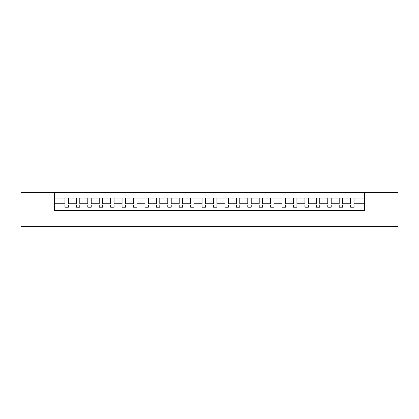 <?xml version="1.0" encoding="UTF-8"?>
<svg xmlns="http://www.w3.org/2000/svg" width="419" height="419" viewBox="0 0 419 419"><rect width="100%" height="100%" fill="white"/><g stroke="black" fill="none" stroke-linecap="round" stroke-linejoin="round"><path stroke-width="0.63" d="M68.376 207.216L64.945 207.216L68.376 207.216L68.376 204.928L64.945 204.928L64.945 207.216L64.945 204.928L68.376 204.928L68.376 207.216L64.945 207.216L64.945 204.928L64.945 207.216L68.376 207.216L68.376 204.928L68.376 207.216M79.799 207.216L76.373 207.216L79.799 207.216L79.799 204.928L76.373 204.928L76.373 207.216L76.373 204.928L79.799 204.928L79.799 207.216L76.373 207.216L76.373 204.928L76.373 207.216L79.799 207.216L79.799 204.928L79.799 207.216M91.227 207.216L87.801 207.216L91.227 207.216L91.227 204.928L87.801 204.928L87.801 207.216L87.801 204.928L91.227 204.928L91.227 207.216L87.801 207.216L87.801 204.928L87.801 207.216L91.227 207.216L91.227 204.928L91.227 207.216M102.655 207.216L99.224 207.216L102.655 207.216L102.655 204.928L99.224 204.928L99.224 207.216L99.224 204.928L102.655 204.928L102.655 207.216L99.224 207.216L99.224 204.928L99.224 207.216L102.655 207.216L102.655 204.928L102.655 207.216M114.083 207.216L110.653 207.216L114.083 207.216L114.083 204.928L110.653 204.928L110.653 207.216L110.653 204.928L114.083 204.928L114.083 207.216L110.653 207.216L110.653 204.928L110.653 207.216L114.083 207.216L114.083 204.928L114.083 207.216M125.511 207.216L122.081 207.216L125.511 207.216L125.511 204.928L122.081 204.928L122.081 207.216L122.081 204.928L125.511 204.928L125.511 207.216L122.081 207.216L122.081 204.928L122.081 207.216L125.511 207.216L125.511 204.928L125.511 207.216M136.934 207.216L133.509 207.216L136.934 207.216L136.934 204.928L133.509 204.928L133.509 207.216L133.509 204.928L136.934 204.928L136.934 207.216L133.509 207.216L133.509 204.928L133.509 207.216L136.934 207.216L136.934 204.928L136.934 207.216M148.363 207.216L144.937 207.216L148.363 207.216L148.363 204.928L144.937 204.928L144.937 207.216L144.937 204.928L148.363 204.928L148.363 207.216L144.937 207.216L144.937 204.928L144.937 207.216L148.363 207.216L148.363 204.928L148.363 207.216M159.791 207.216L156.366 207.216L159.791 207.216L159.791 204.928L156.366 204.928L156.366 207.216L156.366 204.928L159.791 204.928L159.791 207.216L156.366 207.216L156.366 204.928L156.366 207.216L159.791 207.216L159.791 204.928L159.791 207.216M171.219 207.216L167.789 207.216L171.219 207.216L171.219 204.928L167.789 204.928L167.789 207.216L167.789 204.928L171.219 204.928L171.219 207.216L167.789 207.216L167.789 204.928L167.789 207.216L171.219 207.216L171.219 204.928L171.219 207.216M182.647 207.216L179.217 207.216L182.647 207.216L182.647 204.928L179.217 204.928L179.217 207.216L179.217 204.928L182.647 204.928L182.647 207.216L179.217 207.216L179.217 204.928L179.217 207.216L182.647 207.216L182.647 204.928L182.647 207.216M194.076 207.216L190.645 207.216L194.076 207.216L194.076 204.928L190.645 204.928L190.645 207.216L190.645 204.928L194.076 204.928L194.076 207.216L190.645 207.216L190.645 204.928L190.645 207.216L194.076 207.216L194.076 204.928L194.076 207.216M205.499 207.216L202.073 207.216L205.499 207.216L205.499 204.928L202.073 204.928L202.073 207.216L202.073 204.928L205.499 204.928L205.499 207.216L202.073 207.216L202.073 204.928L202.073 207.216L205.499 207.216L205.499 204.928L205.499 207.216M216.927 207.216L213.501 207.216L216.927 207.216L216.927 204.928L213.501 204.928L213.501 207.216L213.501 204.928L216.927 204.928L216.927 207.216L213.501 207.216L213.501 204.928L213.501 207.216L216.927 207.216L216.927 204.928L216.927 207.216M228.355 207.216L224.924 207.216L228.355 207.216L228.355 204.928L224.924 204.928L224.924 207.216L224.924 204.928L228.355 204.928L228.355 207.216L224.924 207.216L224.924 204.928L224.924 207.216L228.355 207.216L228.355 204.928L228.355 207.216M239.783 207.216L236.353 207.216L239.783 207.216L239.783 204.928L236.353 204.928L236.353 207.216L236.353 204.928L239.783 204.928L239.783 207.216L236.353 207.216L236.353 204.928L236.353 207.216L239.783 207.216L239.783 204.928L239.783 207.216M251.211 207.216L247.781 207.216L251.211 207.216L251.211 204.928L247.781 204.928L247.781 207.216L247.781 204.928L251.211 204.928L251.211 207.216L247.781 207.216L247.781 204.928L247.781 207.216L251.211 207.216L251.211 204.928L251.211 207.216M262.634 207.216L259.209 207.216L262.634 207.216L262.634 204.928L259.209 204.928L259.209 207.216L259.209 204.928L262.634 204.928L262.634 207.216L259.209 207.216L259.209 204.928L259.209 207.216L262.634 207.216L262.634 204.928L262.634 207.216M274.063 207.216L270.637 207.216L274.063 207.216L274.063 204.928L270.637 204.928L270.637 207.216L270.637 204.928L274.063 204.928L274.063 207.216L270.637 207.216L270.637 204.928L270.637 207.216L274.063 207.216L274.063 204.928L274.063 207.216M285.491 207.216L282.066 207.216L285.491 207.216L285.491 204.928L282.066 204.928L282.066 207.216L282.066 204.928L285.491 204.928L285.491 207.216L282.066 207.216L282.066 204.928L282.066 207.216L285.491 207.216L285.491 204.928L285.491 207.216M296.919 207.216L293.489 207.216L296.919 207.216L296.919 204.928L293.489 204.928L293.489 207.216L293.489 204.928L296.919 204.928L296.919 207.216L293.489 207.216L293.489 204.928L293.489 207.216L296.919 207.216L296.919 204.928L296.919 207.216M308.347 207.216L304.917 207.216L308.347 207.216L308.347 204.928L304.917 204.928L304.917 207.216L304.917 204.928L308.347 204.928L308.347 207.216L304.917 207.216L304.917 204.928L304.917 207.216L308.347 207.216L308.347 204.928L308.347 207.216M319.776 207.216L316.345 207.216L319.776 207.216L319.776 204.928L316.345 204.928L316.345 207.216L316.345 204.928L319.776 204.928L319.776 207.216L316.345 207.216L316.345 204.928L316.345 207.216L319.776 207.216L319.776 204.928L319.776 207.216M331.199 207.216L327.773 207.216L331.199 207.216L331.199 204.928L327.773 204.928L327.773 207.216L327.773 204.928L331.199 204.928L331.199 207.216L327.773 207.216L327.773 204.928L327.773 207.216L331.199 207.216L331.199 204.928L331.199 207.216M342.627 207.216L339.201 207.216L342.627 207.216L342.627 204.928L339.201 204.928L339.201 207.216L339.201 204.928L342.627 204.928L342.627 207.216L339.201 207.216L339.201 204.928L339.201 207.216L342.627 207.216L342.627 204.928L342.627 207.216M354.055 207.216L350.624 207.216L354.055 207.216L354.055 204.928L350.624 204.928L350.624 207.216L350.624 204.928L354.055 204.928L354.055 207.216L354.055 204.928L354.055 207.216L350.624 207.216L354.055 207.216M54.376 192.358L364.624 192.358L54.376 192.358L54.376 198.072L64.945 198.072L64.945 203.786L64.945 198.072L54.376 198.072L54.376 192.358L20.95 192.358L54.376 192.358L54.376 210.642L54.376 192.358M354.055 203.786L354.055 198.072L350.624 198.072L350.624 203.786L350.624 198.072L342.627 198.072L342.627 203.786L350.624 203.786L342.627 203.786L342.627 198.072L339.201 198.072L339.201 203.786L339.201 198.072L331.199 198.072L331.199 203.786L339.201 203.786L331.199 203.786L331.199 198.072L327.773 198.072L327.773 203.786L327.773 198.072L319.776 198.072L319.776 203.786L327.773 203.786L319.776 203.786L319.776 198.072L316.345 198.072L316.345 203.786L316.345 198.072L308.347 198.072L308.347 203.786L316.345 203.786L308.347 203.786L308.347 198.072L304.917 198.072L304.917 203.786L304.917 198.072L296.919 198.072L296.919 203.786L304.917 203.786L296.919 203.786L296.919 198.072L293.489 198.072L293.489 203.786L293.489 198.072L285.491 198.072L285.491 203.786L293.489 203.786L285.491 203.786L285.491 198.072L282.066 198.072L282.066 203.786L282.066 198.072L274.063 198.072L274.063 203.786L282.066 203.786L274.063 203.786L274.063 198.072L270.637 198.072L270.637 203.786L270.637 198.072L262.634 198.072L262.634 203.786L270.637 203.786L262.634 203.786L262.634 198.072L259.209 198.072L259.209 203.786L259.209 198.072L251.211 198.072L251.211 203.786L259.209 203.786L251.211 203.786L251.211 198.072L247.781 198.072L247.781 203.786L247.781 198.072L239.783 198.072L239.783 203.786L247.781 203.786L239.783 203.786L239.783 198.072L236.353 198.072L236.353 203.786L236.353 198.072L228.355 198.072L228.355 203.786L236.353 203.786L228.355 203.786L228.355 198.072L224.924 198.072L224.924 203.786L224.924 198.072L216.927 198.072L216.927 203.786L224.924 203.786L216.927 203.786L216.927 198.072L213.501 198.072L213.501 203.786L213.501 198.072L205.499 198.072L205.499 203.786L213.501 203.786L205.499 203.786L205.499 198.072L202.073 198.072L202.073 203.786L202.073 198.072L194.076 198.072L194.076 203.786L202.073 203.786L194.076 203.786L194.076 198.072L190.645 198.072L190.645 203.786L190.645 198.072L182.647 198.072L182.647 203.786L190.645 203.786L182.647 203.786L182.647 198.072L179.217 198.072L179.217 203.786L179.217 198.072L171.219 198.072L171.219 203.786L179.217 203.786L171.219 203.786L171.219 198.072L167.789 198.072L167.789 203.786L167.789 198.072L159.791 198.072L159.791 203.786L167.789 203.786L159.791 203.786L159.791 198.072L156.366 198.072L156.366 203.786L156.366 198.072L148.363 198.072L148.363 203.786L156.366 203.786L148.363 203.786L148.363 198.072L144.937 198.072L144.937 203.786L144.937 198.072L136.934 198.072L136.934 203.786L144.937 203.786L136.934 203.786L136.934 198.072L133.509 198.072L133.509 203.786L133.509 198.072L125.511 198.072L125.511 203.786L133.509 203.786L125.511 203.786L125.511 198.072L122.081 198.072L122.081 203.786L122.081 198.072L114.083 198.072L114.083 203.786L122.081 203.786L114.083 203.786L114.083 198.072L110.653 198.072L110.653 203.786L110.653 198.072L102.655 198.072L102.655 203.786L110.653 203.786L102.655 203.786L102.655 198.072L99.224 198.072L99.224 203.786L99.224 198.072L91.227 198.072L91.227 203.786L99.224 203.786L91.227 203.786L91.227 198.072L87.801 198.072L87.801 203.786L87.801 198.072L79.799 198.072L79.799 203.786L87.801 203.786L79.799 203.786L79.799 198.072L76.373 198.072L76.373 203.786L76.373 198.072L68.376 198.072L68.376 203.786L76.373 203.786L68.376 203.786L68.376 198.072L64.945 198.072L354.055 198.072L354.055 203.786L364.624 203.786L354.055 203.786M350.624 204.928L350.624 207.216L350.624 204.928M364.624 198.072L354.055 198.072L364.624 198.072L364.624 192.358L364.624 198.072M54.376 203.786L64.945 203.786L54.376 203.786M20.95 226.642L20.95 192.358L20.95 226.642L398.05 226.642L398.05 192.358L364.624 192.358L364.624 210.642L54.376 210.642L364.624 210.642L364.624 192.358L398.05 192.358L398.05 226.642L20.95 226.642"/></g></svg>
